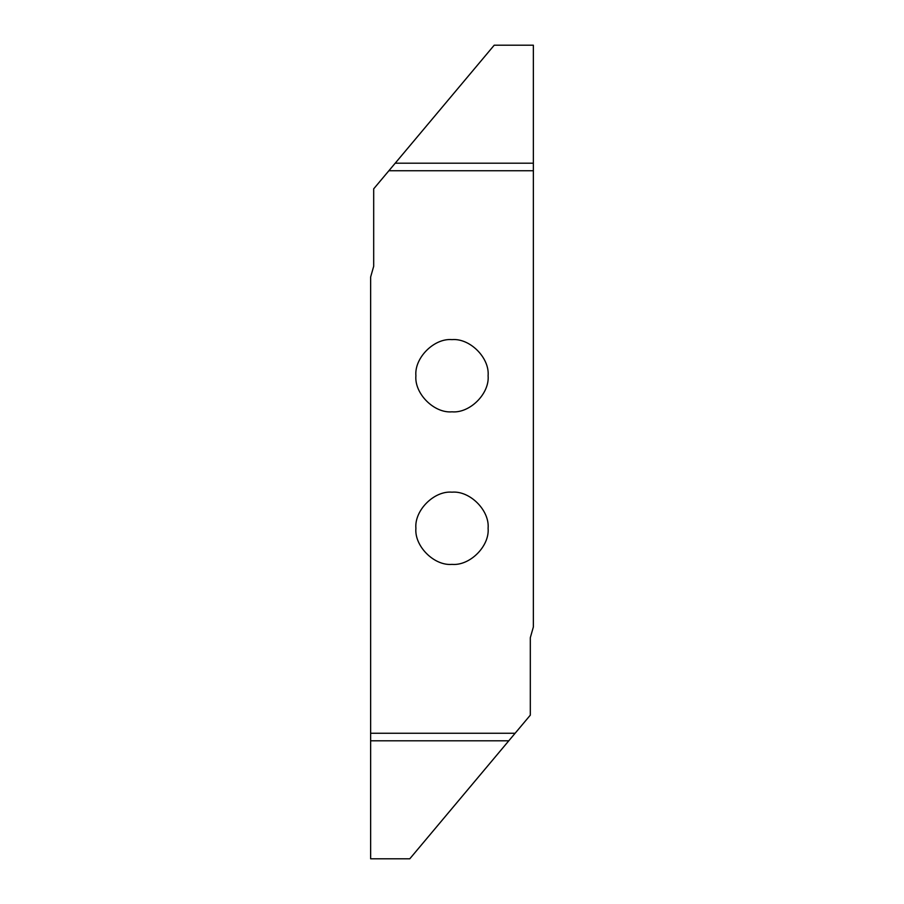 <?xml version="1.0" encoding="UTF-8"?>
<svg xmlns="http://www.w3.org/2000/svg" width="904" height="904" viewBox="0 0 904 904"><rect width="100%" height="100%" fill="white"/><g stroke="black" fill="none" stroke-linecap="round" stroke-linejoin="round"><path stroke-width="1.36" d="M452 564.378C469.865 565.994 489.719 546.14 488.103 528.275C489.719 510.41 469.865 490.556 452 492.171C434.135 490.556 414.281 510.41 415.896 528.275C414.281 546.14 434.135 565.994 452 564.378M452 339.621C434.135 338.006 414.281 357.86 415.896 375.725C414.281 393.59 434.135 413.444 452 411.828C469.865 413.444 489.719 393.59 488.103 375.725C489.719 357.86 469.865 338.006 452 339.621M395.206 163.206L533.36 163.206L533.36 45.2L494.217 45.2L373.691 188.846L373.691 266.296L370.64 277.008L370.64 858.8L409.783 858.8L508.794 740.794L370.64 740.794M533.36 163.206L533.36 170.743L388.878 170.743M508.794 740.794L530.309 715.154L530.309 637.704L533.36 626.992L533.36 170.743M515.122 733.257L370.64 733.257"/></g></svg>
